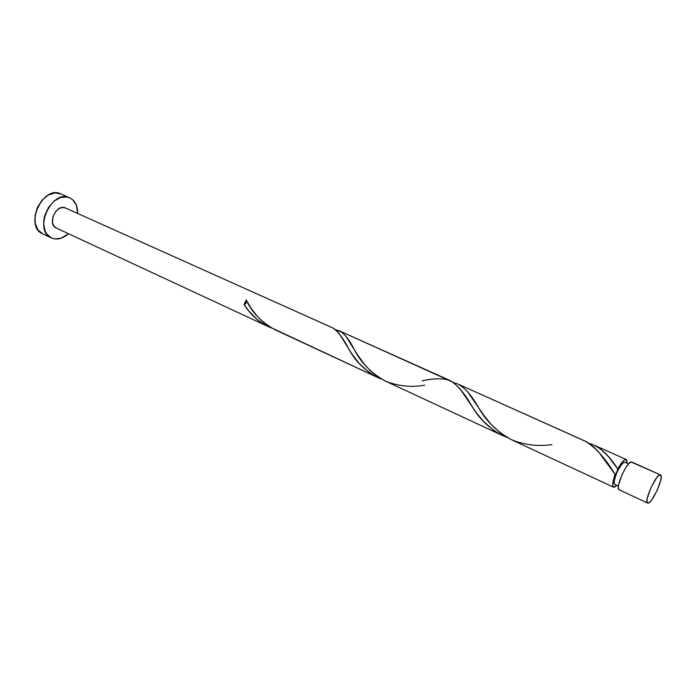 <?xml version="1.0" encoding="UTF-8"?>
<svg xmlns="http://www.w3.org/2000/svg" width="696" height="696" viewBox="0 0 696 696"><rect width="100%" height="100%" fill="white"/><g stroke="black" fill="none" stroke-linecap="round" stroke-linejoin="round"><path stroke-width="1.04" d="M660.443 474.881L631.846 462.048C627.853 459.369 614.533 488.531 619.17 489.784L647.611 503.008M647.689 503.043L647.645 503.025C643.365 501.955 656.876 472.375 660.495 474.907L658.894 475.385L656.511 477.943L651.004 487.539L647.341 497.988L646.967 501.477L647.689 503.043L649.368 502.46L651.76 499.85L657.146 490.402L660.774 480.127L661.191 476.603L660.539 474.924C664.628 476.342 651.404 505.27 647.689 503.043M614.855 484.425L618.422 486.078L614.855 484.425M584.675 440.899C595.028 446.806 605.128 457.907 614.968 474.185L613.133 481.284L612.784 485.904L613.585 487.191L614.385 487.2L616.865 485.356L613.55 487.174C612.019 485.878 612.584 481.684 615.255 474.568L617.152 472.079C614.246 478.883 613.472 482.998 614.829 484.416L614.177 483.128L614.368 480.327L617.796 469.008C621.415 462.362 624.208 459.195 626.183 459.517L626.983 463.205L626.765 460.143L626.235 459.534L624.738 459.752L621.485 463.014L617.796 469.008C610.409 457.281 602.458 449.294 593.923 445.048L600.335 448.798L608.452 456.611L617.796 469.008L617.152 472.079C620.388 465.45 622.981 462.188 624.938 462.283L623.555 462.623L621.563 464.589L615.255 474.568L598.325 451.582L592.722 445.988L586.763 441.908L458.481 384.288M624.965 462.301L628.549 463.91L624.965 462.301M69.678 197.803L60.804 193.897C42.908 184.666 23.899 226.287 42.595 233.769L51.356 237.919C32.738 230.48 51.869 188.599 69.678 197.803L70.087 197.995C75.203 200.813 77.726 205.972 77.665 213.472L76.351 205.146L72.662 199.717L70.087 197.995L67.138 197.02L60.578 197.525L54.001 201.188L48.442 207.495L44.796 215.447L43.892 219.649L43.648 223.773L45.162 231.168L46.841 234.134L51.356 237.919M274.946 329.721C261.331 322.152 251.752 312.208 246.201 299.898L244.122 304.448C245.705 304.187 246.549 302.951 246.654 300.733L245.853 303.482L244.122 304.448C249.76 313.931 257.842 321.334 268.36 326.659L271.449 327.947L264.567 324.719L257.564 319.925L248.768 310.973L244.122 304.448L246.201 299.898L251.117 308.224L257.503 316.61L263.358 322.335L270.065 327.146L377.493 377.406M65.494 208.008L332.305 327.694C337.725 330.852 343.398 338.282 349.322 349.984C355.839 361.781 365.409 371.003 378.041 377.658L381.565 379.12L375.701 376.519L369.063 372.421L359.44 363.73L351.715 353.707L339.422 333.897L336.02 330.095L332.949 327.99L65.389 207.965C56.437 203.319 46.858 224.295 56.228 228.018L267.838 326.415M626.13 459.49L594.506 445.31M551.971 444.631C537.877 446.597 524.41 444.97 511.577 439.759L613.507 487.148L511.577 439.759C497.188 431.946 486.069 421.08 478.248 407.143C471.714 395.45 464.972 387.768 458.02 384.088L462.335 386.611L467.634 391.77L483.772 415.251L491.141 424.403L500.633 433.164L511.282 439.62M424.734 385.158C411.414 387.585 398.338 386.245 385.514 381.138C371.29 373.256 360.859 362.668 354.229 349.375C349.331 339.683 344.372 333.514 339.352 330.852L335.759 329.869L341.623 332.105L345.755 336.046L358.144 355.7L365.035 365.087L370.75 371.133L377.728 376.736L385.236 381.008L502.434 435.505M422.098 380.895C433.591 378.233 442.882 378.093 449.99 380.477C457.507 384.818 465.111 393.892 472.802 407.717C480.231 419.836 490.306 429.197 503.025 435.774L507.088 437.445L500.52 434.548L493.394 430.163L482.954 420.793L475.89 412.119L460.204 389.029L453.244 382.278L339.709 331.018M592.827 444.587L589.399 443.483L592.827 444.587M457.159 383.74L454.018 382.817L457.159 383.74M68.425 233.691C62.779 238.667 57.211 240.129 51.713 238.075L54.706 238.911L61.213 238.171L68.425 233.691M268.099 326.537L56.228 228.018L53.897 226.061L52.539 222.824L52.913 216.752L56.002 211.106L59.073 208.565L62.405 207.478L65.398 207.965L332.479 327.772M60.839 193.906L55.027 192.931L48.32 195.019L42.134 200.056L37.453 207.278L35.035 215.542L35.252 223.529L38.054 229.985L42.621 233.778M660.495 474.907L631.124 462.005L628.984 463.466L626.287 466.851L622.154 474.359L618.64 484.712L618.379 488.2L619.179 489.793M619.17 489.784L647.645 503.025M274.685 329.6L377.763 377.536M594.219 445.17L626.183 459.517M458.255 384.183L584.971 441.029M385.236 381.008L502.73 435.644M339.535 330.931L450.208 380.582M349.322 349.984L344.155 341.284M472.802 407.717L466.468 398.016M614.968 474.185L607.338 463.432"/></g></svg>
